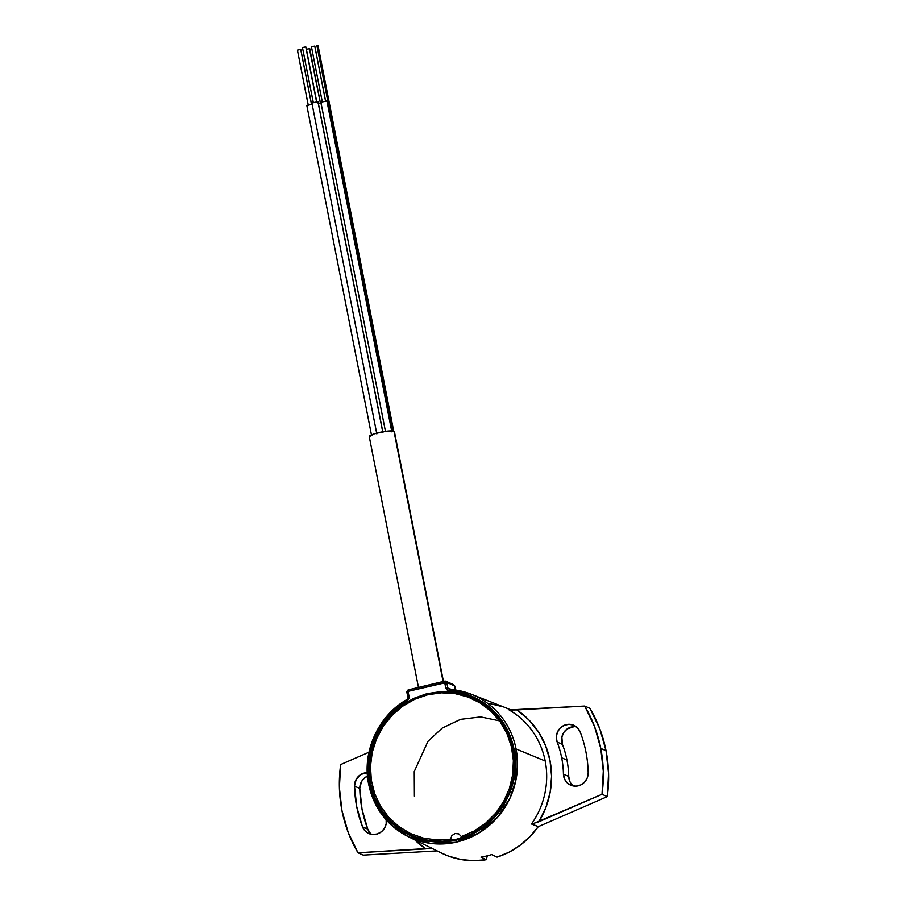<?xml version="1.0" encoding="UTF-8"?>
<svg xmlns="http://www.w3.org/2000/svg" width="906" height="906" viewBox="0 0 906 906"><rect width="100%" height="100%" fill="white"/><g stroke="black" fill="none" stroke-linecap="round" stroke-linejoin="round"><path stroke-width="1.36" d="M431.494 847.959L425.752 848.888A83.205 79.649 113.9 0 1 414.767 839.851M407.836 698.685L407.043 699.489C378.244 715.615 361.8 751.889 368.663 784.211C373.872 808.084 387.021 825.547 408.13 836.578L441.664 853.146A79.502 76.104 -66.1 0 0 486.296 859.703L480.995 857.133A79.252 75.866 -66.1 0 0 491.675 854.573L497.032 857.133A79.502 76.104 -66.1 0 0 538.221 826.691L531.482 823.996A79.207 75.821 -66.1 0 0 545.197 760.995L516.058 748.945A77.916 74.586 113.9 0 1 487.722 826.77A77.916 74.586 113.9 0 1 408.13 836.578A77.916 74.586 113.9 0 1 368.719 784.268L379.614 811.21L391.279 825.004L408.13 836.578L430.509 843.361L455.435 842.331L479.025 832.908L497.711 817.11L509.885 798.345L516.001 779.692L516.058 748.945L513.996 749.137C521.12 769.987 509.534 826.295 456.398 840.088C402.864 851.867 371.222 805.932 369.886 783.679L368.663 784.211L369.886 783.679A76.206 72.944 113.9 0 1 407.451 700.757L407.043 699.489L407.451 700.757L409.172 698.175L408.028 691.391L446.771 682.411L444.755 681.142L445.809 688.243L447.87 688.062L446.771 682.411L444.699 682.603L445.809 688.243L448.73 690.859A76.206 72.944 113.9 0 1 513.996 749.137L516.058 748.945A77.916 74.586 -66.1 0 0 471.709 694.415A77.916 74.586 -66.1 0 0 449.331 689.364L448.73 690.859L449.331 689.364L447.87 688.062L445.809 688.243L447.666 690.61L460.305 692.558L471.414 696.136L481.765 701.504L491.097 708.537L499.172 717.054L505.786 726.827L510.769 737.609L513.996 749.137L515.435 763.837L514.042 778.639L509.885 792.977L503.113 806.295L493.997 818.073L482.875 827.869L470.18 835.298L456.398 840.088L442.06 842.048L427.723 841.085L413.929 837.269L401.211 830.723L390.056 821.708L380.905 810.564L374.087 797.722L369.886 783.679L368.504 771.719L368.991 759.624L371.358 747.699L375.514 736.25L381.381 725.57L388.787 715.944L397.553 707.597L407.451 700.757L409.138 697.042L408.028 691.391L444.699 682.603L444.755 681.142L445.843 681.244L444.823 681.153A1.71 1.642 113.9 0 1 446.771 682.411L454.302 685.751A21.098 3.601 -11.1 0 1 455.072 686.522M386.307 819.953A12.831 12.288 113.9 0 1 362.479 826.816L367.757 829.149A12.831 12.288 -66.1 0 0 371.596 834.369M509.908 710.01L516.93 709.93A83.205 79.649 113.9 0 1 538.866 821.776L531.482 823.996A79.207 75.821 -66.1 0 0 545.197 760.995A79.207 75.821 -66.1 0 0 509.104 709.942L584.71 706.046L589.987 708.379L584.71 706.046A136.874 131.03 113.9 0 1 600.769 748.39L606.046 750.723A136.874 131.03 -66.1 0 0 589.987 708.379L599.795 728.786L606.046 750.723L600.769 748.39L594.517 726.453L584.71 706.046L516.93 709.93L528.696 719.749L538.357 731.765L545.548 745.536L550.01 760.553L551.584 776.261L550.191 792.082L545.899 807.45L538.866 821.776L602.014 794.279L603.294 771.21L600.769 748.39A136.874 131.03 113.9 0 1 602.014 794.279L607.292 796.612A136.874 131.03 -66.1 0 0 606.046 750.723L608.572 773.543L607.292 796.612L538.221 826.691L532.275 824.064L602.014 794.279L607.292 796.612L538.221 826.691L529.829 836.793L519.987 845.377L508.957 852.229L497.032 857.133L491.675 854.573A79.252 75.866 113.9 0 1 480.995 857.133L486.296 859.703L473.6 860.7L460.995 859.522L448.821 856.215L441.437 853.033M576.363 726.793A12.831 12.288 -66.1 0 0 562.433 744.381L557.156 742.048A95.526 91.449 113.9 0 1 561.675 757.756L566.952 760.089A95.526 91.449 -66.1 0 0 562.433 744.381L557.156 742.048A12.831 12.288 113.9 0 1 573.872 725.298A12.831 12.288 113.9 0 1 580.202 732.014A121.189 116.013 113.9 0 1 585.933 751.946A121.189 116.013 113.9 0 1 588.187 772.705A12.831 12.288 113.9 0 1 570.621 785.151A12.831 12.288 113.9 0 1 563.441 774.132L568.719 776.465A12.831 12.288 -66.1 0 0 573.407 785.989M414.393 796.148L414.246 771.55L427.926 741.414L442.173 728.107L460.576 719.341L480.701 716.906L499.523 720.859M452.366 684.483A1.71 1.642 113.9 0 1 454.302 685.751L455.129 689.953L454.302 685.751A1.71 1.642 -66.1 0 0 453.385 684.574L455.061 686.476A21.098 3.601 168.9 0 0 454.302 685.751L446.771 682.411L447.87 688.062L451.573 689.534L447.87 688.062L449.331 689.364A77.916 74.586 113.9 0 1 471.12 694.189A77.916 74.586 113.9 0 1 516.058 748.945L545.197 760.995A79.207 75.821 -66.1 0 0 509.104 709.942M449.263 689.364L471.12 694.189L505.933 707.858A79.502 76.104 -66.1 0 1 510.984 710.055L505.741 707.779M450.542 839.183L451.89 835.558L455.106 833.497L458.798 833.894L461.38 836.578L474.121 831.051L485.695 823.158L495.661 813.192L503.657 801.516L509.399 788.56L512.683 774.789L513.374 760.712L511.448 746.838L506.986 733.69L500.146 721.731L491.177 711.403L480.406 703.09L468.232 697.099L455.095 693.634L441.482 692.83L427.881 694.721L414.789 699.228L402.694 706.193L392.038 715.366L383.204 726.397L376.511 738.888L372.219 752.399L370.475 766.408L371.347 780.428L374.79 793.928L380.701 806.419L388.844 817.461L398.934 826.623L410.588 833.588L423.396 838.095L436.873 839.987L450.542 839.183M444.687 681.187L408.085 689.93L408.028 691.391L408.153 689.942M406.862 691.98L408.028 691.391L406.805 691.924L407.938 697.495M407.972 697.631L409.138 697.042L407.972 697.631M574.2 726.623L567.292 728.854L563.804 732.41L561.867 737.031L562.433 744.381A95.526 91.449 113.9 0 1 566.952 760.089A95.526 91.449 113.9 0 1 568.719 776.465A95.526 91.449 -66.1 0 0 566.952 760.089L561.675 757.756A95.526 91.449 113.9 0 1 563.441 774.132L568.719 776.465L569.772 781.278M580.202 732.014A121.189 116.013 113.9 0 1 585.933 751.946A121.189 116.013 113.9 0 1 588.187 772.705L587.36 777.631L584.766 781.912L580.814 784.902L576.103 786.136L571.346 785.445L567.269 782.92L564.495 778.945L563.441 774.132A95.526 91.449 -66.1 0 0 561.675 757.756A95.526 91.449 -66.1 0 0 557.156 742.048L556.307 737.178L557.337 732.297L560.101 728.13L564.178 725.321L568.923 724.29L573.645 725.196L577.598 727.914L580.202 732.014M433.94 849.33L431.46 848.231L357.972 852.784L363.249 855.117L357.972 852.784A136.874 131.03 113.9 0 1 340.667 764.551L339.388 787.608L341.924 810.44L348.176 832.376L357.972 852.784L425.752 848.888L413.985 839.069M368.98 752.218L340.667 764.551L368.98 752.218M386.137 818.888L386.194 823.577L384.597 828.039L381.562 831.64L377.496 833.905L372.955 834.517L368.549 833.407L364.903 830.723L362.479 826.816A121.189 116.013 113.9 0 1 354.495 786.114L359.773 788.458A121.189 116.013 -66.1 0 0 367.757 829.149L362.479 826.816L356.749 806.884L354.495 786.114A12.831 12.288 113.9 0 1 367.27 772.659M367.508 776.091A12.831 12.288 -66.1 0 0 359.773 788.458L354.495 786.114L356.205 779.296L361.132 774.313L367.791 772.682M363.249 855.117L437.077 850.881L363.249 855.117M487.337 855.74L486.296 859.703A5.708 5.459 -66.1 0 1 487.281 855.83M489.557 703.532L503.147 706.827M368.538 775.683L364.495 777.994L361.483 781.629L359.773 788.458L362.026 809.217L367.757 829.149L370.18 833.056M326.964 101.144L391.652 430.882L326.919 100.894L320.871 102.208L385.446 431.335M311.924 102.933L317.938 101.71L382.694 431.766L317.938 101.71L311.902 103.024L376.817 433.883M302.491 47.554L305.775 46.886L316.522 101.653L305.775 46.886L302.479 47.61L313.261 102.299M312.219 104.167L306.851 105.572L371.46 434.869M297.44 50.102L300.724 49.434L311.471 104.201L300.724 49.434L297.428 50.158L308.21 104.847M443.442 681.448L394.438 431.675A12.831 2.186 168.9 0 0 393.985 431.245L443.091 681.538L393.985 431.245A12.831 2.186 168.9 0 0 379.931 432.309A12.831 2.186 168.9 0 0 369.263 436.624L418.47 687.439M321.188 103.352L318.334 103.726M316.658 101.642L306.398 49.343L309.399 48.573L320.441 103.386L309.693 48.618L306.398 49.343L316.715 101.642M317.995 45.345L393.68 431.131L317.983 45.3L316.885 45.538L392.513 430.939M322.264 101.936L311.449 46.795L314.744 46.07L325.492 100.838L314.744 46.07L311.449 46.795L322.23 101.483M318.006 45.323L393.736 431.324M318.063 103.794L321.324 103.363M306.874 105.481L312.355 104.167M369.286 436.715L374.076 433.872L383.363 431.652L391.766 430.894L393.985 431.245L394.359 432.037M320.894 102.129L327.009 101.087M509.466 791.98L502.887 805.219L493.985 816.963L483.068 826.77L470.576 834.256L456.986 839.137L442.808 841.221L428.606 840.44L414.914 836.793L402.264 830.462L391.132 821.651L381.958 810.734L375.084 798.095L370.792 784.256L369.218 769.715L370.452 755.06L374.427 740.836L380.996 727.597L389.908 715.842L400.814 706.034L413.306 698.549L426.896 693.668L441.075 691.584L455.276 692.377L468.968 696.012L481.618 702.354L492.751 711.153L501.924 722.082L508.798 734.709L513.09 748.56L514.665 763.09L513.43 777.756L509.466 791.98M455.061 686.476L455.763 690.055M444.755 681.142L408.085 689.93L406.805 691.924L407.904 697.563L407.043 699.477M453.385 684.574L445.843 681.244M313.295 102.752L302.479 47.61M308.244 105.3L297.428 50.158M392.615 431.55L316.885 45.538M325.628 101.279L314.812 46.138M320.577 103.828L309.761 48.686M311.607 104.643L300.792 49.49M316.658 102.095L305.843 46.942M382.966 432.683L318.051 101.812M391.936 431.868L327.021 101.008"/></g></svg>
